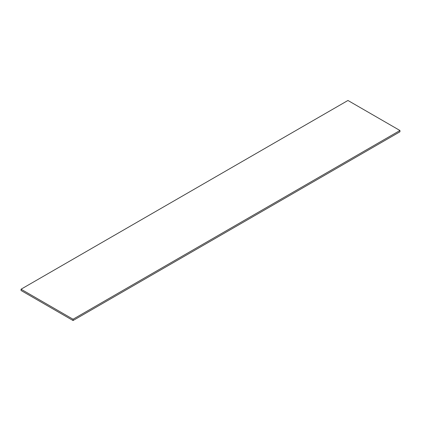 <?xml version="1.0" encoding="UTF-8"?>
<svg xmlns="http://www.w3.org/2000/svg" width="421" height="421" viewBox="0 0 421 421"><rect width="100%" height="100%" fill="white"/><g stroke="black" fill="none" stroke-linecap="round" stroke-linejoin="round"><path stroke-width="0.63" d="M399.95 130.505L399.95 131.789L73.054 320.523L21.05 290.495L21.05 289.211L347.946 100.477L399.95 130.505L73.054 319.234L21.05 289.211M73.054 320.523L73.054 319.234"/></g></svg>

